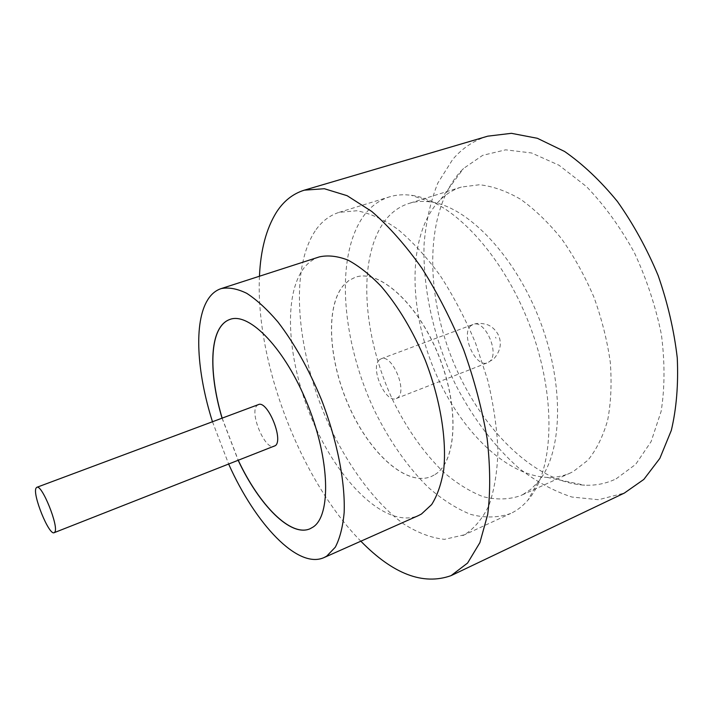 <?xml version="1.0" encoding="UTF-8"?>
<svg xmlns="http://www.w3.org/2000/svg" width="713" height="713" viewBox="0 0 713 713"><rect width="100%" height="100%" fill="white"/><g stroke="black" fill="none" stroke-linecap="round" stroke-linejoin="round"><path stroke-width="0.53" stroke-dasharray="3.56 2.67" d="M258.338 404.627L256.912 405.626C249.185 412.907 265.37 450.928 274.309 446.365M616.112 478.851L635.666 464.368L651.094 441.641L661.129 411.383C664.864 387.881 664.953 362.275 661.406 334.566C655.675 306.394 646.611 278.988 634.205 252.331C620.185 227.001 604.276 205.094 586.487 186.601L559.01 165.247L531.541 152.965L505.677 149.837L482.692 155.336L463.503 168.491L459.448 172.751C425.224 212.831 425.108 291.234 452.087 358.862C479.056 426.472 532.861 482.264 584.705 485.196C595.774 485.669 606.246 483.557 616.112 478.851M437.301 202.955L440.723 199.39C446.721 193.642 453.584 189.524 461.329 187.056L479.493 184.747C492.656 186.182 506.346 191.022 520.561 199.248C534.803 209.426 548.484 222.616 561.603 238.828C574.063 256.511 584.838 275.967 593.929 297.187C601.79 318.934 607.244 340.636 610.292 362.293C611.87 383.371 610.988 402.693 607.645 420.26C603.002 436.409 596.425 449.725 587.913 460.215L573.243 471.569L570.685 472.826C563.279 476.159 555.418 477.674 547.112 477.398C503.574 475.339 456.534 426.009 432.586 365.831C408.585 305.645 408.299 236.538 437.301 202.955M512.299 512.692C518.057 509.75 523.289 505.535 527.994 500.045C554.197 470.446 557.076 396.508 529.527 324.772C502.139 252.963 450.643 199.836 411.374 195.3C403.505 194.266 396.196 194.792 389.45 196.877C379.753 199.961 371.553 205.781 364.851 214.328C334.174 254.693 341.402 341.037 374.744 411.071C389.672 441.285 407.471 466.685 428.139 487.264C442.06 499.465 456.186 508.485 470.509 514.34C484.706 518.093 498.075 517.816 510.624 513.503L512.299 512.692M523.075 494.448L530.802 489.287L537.78 482.362C562.299 454.288 565.115 386.268 539.964 320.779C514.964 255.227 467.461 206.458 430.465 201.922C422.702 200.87 415.492 201.387 408.834 203.472C400.011 206.324 392.471 211.538 386.214 219.114C356.625 255.985 362.311 336.188 393.318 401.276C407.203 429.342 423.834 452.862 443.21 471.837C456.267 483.058 469.51 491.328 482.959 496.64C496.275 500.018 508.841 499.688 520.642 495.642L523.075 494.448M319.344 256.894C313.105 258.962 307.811 262.892 303.453 268.667C281.519 298.569 288.613 368.683 315.431 427.123C341.999 485.651 387.319 528.681 418.362 515.624M212.474 421.748L228.73 464.234M259.452 276.234C255.316 362.061 300.476 480.063 360.849 541.203M487.763 136.165C473.976 140.39 462.274 148.161 452.666 159.489L437.8 183.098C430.456 201.619 425.875 222.055 424.066 244.416C422.684 290.111 434.226 340.119 455.714 384.904C472.746 417.898 494.492 446.775 519.376 468.575C536.434 481.703 553.965 491.195 571.986 497.05L598.546 499.715L624.347 493.075M310.102 528.743L313.248 526.969C331.251 515.356 330.092 459.716 307.686 404.342C285.476 348.88 249.488 311.831 230.041 319.379L229.987 319.397M316.135 229.506C322.294 221.003 329.959 215.281 339.121 212.349L356.643 210.763C369.557 213.062 383.22 219.194 397.649 229.167C412.239 241.333 426.472 256.885 440.349 275.824C453.664 296.394 465.42 318.863 475.598 343.211L487.763 380.368C493.717 405.287 497.104 428.905 497.924 451.231C497.264 472.238 494.252 490.348 488.904 505.579C482.371 518.85 474.207 528.591 464.404 534.803L444.493 539.349C431.285 537.932 417.729 532.834 403.825 524.037C376.152 503.788 350.11 469.047 330.627 428.442C297.134 356.99 287.99 269.719 316.135 229.506M435.019 474.528C456.757 461.463 459.716 407.007 438.245 354.664C417.016 302.205 378.353 268.605 355.074 277.357L348.728 280.574L343.265 285.592C324.772 307.749 328.836 362.373 349.789 408.184C370.528 454.11 406.615 486.801 431.294 476.525L435.019 474.528M435.108 474.493C456.846 461.427 459.805 406.963 438.343 354.628C417.105 302.178 378.451 268.578 355.172 277.33L348.817 280.548L343.354 285.556C324.861 307.713 328.916 362.338 349.869 408.148C370.608 454.074 406.695 486.765 431.383 476.489L435.108 474.493M379.352 359.896C369.771 367.667 385.546 403.763 396.285 398.531L397.702 397.676C407.8 390.697 391.838 353.443 381.09 358.799L379.352 359.896M222.055 418.166L238.249 460.5M222.144 418.13L238.347 460.464M495.981 338.158L495.508 337.24L495.981 338.158M471.026 325.663C460.197 333.729 475.642 368.398 487.594 362.721L489.171 361.821C500.499 354.477 484.938 318.747 472.969 324.504L471.026 325.663M440.723 199.39L463.503 168.491M430.465 201.922L411.374 195.3M537.78 482.362L527.994 500.045M461.329 187.056L408.834 203.472M339.121 212.349L389.45 196.877M381.09 358.799L472.969 324.504C476.854 322.9 481.792 323.007 487.772 324.825C491.792 326.501 495.134 329.531 497.799 333.916C502.139 342.276 500.847 350.546 493.94 358.728L487.594 362.721L396.285 398.531M462.817 535.579L510.624 513.503M570.685 472.826L520.642 495.642M547.112 477.398L584.705 485.196"/><path stroke-width="1.07" d="M36.051 488.111C32.228 494.323 49.072 535.82 54.17 532.682L54.803 532.103C59.17 526.952 41.835 483.877 36.809 487.318L36.051 488.111M54.17 532.682L275.468 445.598C283.729 439.19 267.25 399.868 258.338 404.627L36.809 487.318M228.73 464.234C255.325 523.788 297.731 569.455 324.014 557.584L418.362 515.624L421.445 514.028L431.668 504.546C437.319 495.562 441.32 483.993 443.691 469.84C446.917 439.68 440.34 399.191 425.269 360.252C412.916 330.868 398.193 306.216 381.099 286.278C369.833 274.621 358.791 265.896 347.962 260.093C337.499 256.056 327.962 254.987 319.344 256.894L221.092 288.622C215.674 290.441 211.208 294.175 207.688 299.852C193.642 322.329 196.77 372.186 212.474 421.748M324.014 557.584L326.688 556.167L335.297 547.201C339.86 538.44 342.81 526.925 344.147 512.665C345.368 482.157 337.204 440.42 321.492 399.77C308.765 369.04 294.184 343.033 277.767 321.759C267.045 309.255 256.698 299.772 246.716 293.31C237.171 288.667 228.623 287.107 221.092 288.622M360.849 541.203C393.023 574.081 423.103 585.56 451.071 575.641L467.585 563.047L479.894 542.629L487.719 514.403C490.508 491.979 490.321 466.73 487.148 438.664C482.184 409.538 474.368 379.976 463.708 349.958C451.605 320.494 437.684 293.257 421.936 268.266C405.563 245.245 388.852 226.324 371.803 211.494L347.133 195.701L324.335 188.722L304.308 190.166C292.874 193.722 283.569 201.119 276.377 212.358C266.252 228.739 260.61 250.031 259.452 276.234M238.249 460.5C259.167 505.143 290.699 537.397 310.048 528.761L313.15 527.014C331.144 515.401 329.985 459.76 307.579 404.387C285.369 348.915 249.381 311.866 229.934 319.415C226.137 320.725 222.946 323.292 220.344 327.115C209.337 343.14 210.727 380.127 222.055 418.166M229.987 319.397C226.208 320.707 223.035 323.274 220.442 327.08C209.435 343.105 210.816 380.091 222.144 418.13M238.347 460.464C259.247 505.062 290.735 537.308 310.102 528.743M451.712 575.338L624.347 493.075L643.839 479.412L659.855 458.361L671.325 430.376C676.485 408.558 678.464 384.405 677.261 357.899C674.106 330.582 667.742 303.132 658.152 275.548C646.869 248.605 633.287 223.918 617.405 201.476C600.604 180.942 583.002 164.275 564.598 151.477L537.37 138.295L511.399 133.322L487.763 136.165L304.308 190.166"/></g></svg>
